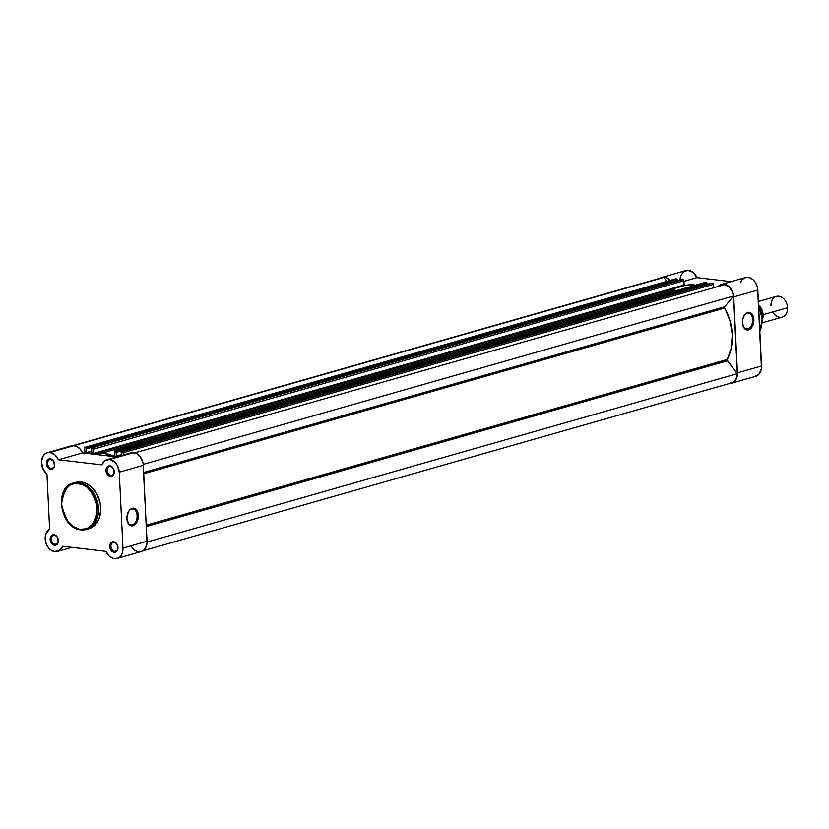 <?xml version="1.0" encoding="UTF-8"?>
<svg xmlns="http://www.w3.org/2000/svg" width="829" height="829" viewBox="0 0 829 829"><rect width="100%" height="100%" fill="white"/><g stroke="black" fill="none" stroke-linecap="round" stroke-linejoin="round"><path stroke-width="1.24" d="M110.91 475.369A4.528 3.378 -105.9 0 0 114.174 471.349A4.528 3.378 -105.9 0 0 110.485 466.509L109.884 465.825A5.388 4.031 74.1 0 1 114.288 471.587A5.388 4.031 74.1 0 1 110.402 476.374L110.91 475.369L112.848 474.82L110.91 475.369A4.528 3.378 74.1 0 1 107.293 471.204A4.528 3.378 74.1 0 1 109.459 466.592A4.528 3.378 74.1 0 1 110.485 466.509A4.528 3.378 74.1 0 1 114.101 470.675A4.528 3.378 74.1 0 1 111.936 475.297A4.528 3.378 74.1 0 1 110.91 475.369L110.402 476.374L111.967 476.157L114.07 473.566L113.438 468.572L109.884 465.825L107.635 466.447L106.568 467.763L106.008 470.613L106.848 473.628L110.402 476.374A5.388 4.031 74.1 0 1 106.008 470.613A5.388 4.031 74.1 0 1 109.884 465.825L110.485 466.509A4.528 3.378 -105.9 0 0 107.221 470.53A4.528 3.378 -105.9 0 0 110.91 475.369M51.336 468.354A4.528 3.378 -105.9 0 0 54.6 464.333A4.528 3.378 -105.9 0 0 50.901 459.494L50.31 458.81A5.388 4.031 74.1 0 1 54.704 464.572A5.388 4.031 74.1 0 1 50.828 469.359L51.336 468.354L53.274 467.805L51.336 468.354A4.528 3.378 74.1 0 1 47.719 464.188A4.528 3.378 74.1 0 1 49.875 459.577A4.528 3.378 74.1 0 1 50.901 459.494A4.528 3.378 74.1 0 1 54.527 463.66A4.528 3.378 74.1 0 1 52.362 468.281A4.528 3.378 74.1 0 1 51.336 468.354L50.828 469.359L52.393 469.141L54.486 466.551L53.864 461.556L50.31 458.81L48.745 459.028L46.984 460.748L46.434 463.598L47.274 466.613L50.828 469.359A5.388 4.031 74.1 0 1 46.434 463.598A5.388 4.031 74.1 0 1 50.31 458.81L50.901 459.494A4.528 3.378 -105.9 0 0 47.647 463.515A4.528 3.378 -105.9 0 0 51.336 468.354M55.056 544.311A4.528 3.378 -105.9 0 0 58.31 540.29A4.528 3.378 -105.9 0 0 54.621 535.451L54.03 534.767A5.388 4.031 74.1 0 1 58.424 540.529A5.388 4.031 74.1 0 1 54.538 545.316L55.056 544.311L56.983 543.762L55.056 544.311A4.528 3.378 74.1 0 1 51.429 540.145A4.528 3.378 74.1 0 1 53.595 535.524A4.528 3.378 74.1 0 1 54.621 535.451A4.528 3.378 74.1 0 1 58.237 539.617A4.528 3.378 74.1 0 1 56.071 544.228A4.528 3.378 74.1 0 1 55.056 544.311L54.538 545.316L56.103 545.099L58.206 542.508L57.584 537.513L56.372 535.917L54.03 534.767L51.771 535.379L50.704 536.705L50.559 541.606L52.196 544.156L54.538 545.316A5.388 4.031 74.1 0 1 50.144 539.555A5.388 4.031 74.1 0 1 54.03 534.767L54.621 535.451A4.528 3.378 -105.9 0 0 51.357 539.472A4.528 3.378 -105.9 0 0 55.056 544.311M114.63 551.326A4.528 3.378 -105.9 0 0 117.884 547.306A4.528 3.378 -105.9 0 0 114.195 542.467L113.604 541.783A5.388 4.031 74.1 0 1 117.998 547.544A5.388 4.031 74.1 0 1 114.122 552.332L114.63 551.326L116.568 550.777L114.63 551.326A4.528 3.378 74.1 0 1 111.013 547.161A4.528 3.378 74.1 0 1 113.169 542.539A4.528 3.378 74.1 0 1 114.195 542.467A4.528 3.378 74.1 0 1 117.811 546.632A4.528 3.378 74.1 0 1 115.656 551.244A4.528 3.378 74.1 0 1 114.63 551.326L114.122 552.332L115.687 552.114L117.78 549.523L117.158 544.529L115.21 542.363L113.604 541.783L111.345 542.394L110.278 543.72L110.133 548.622L111.78 551.171L114.122 552.332A5.388 4.031 74.1 0 1 109.729 546.57A5.388 4.031 74.1 0 1 113.604 541.783L114.195 542.467A4.528 3.378 -105.9 0 0 110.941 546.487A4.528 3.378 -105.9 0 0 114.63 551.326M131.562 509.068A8.052 5.109 96.7 0 0 128.464 511.659A8.052 5.109 -83.3 0 1 131.562 509.068A8.052 5.109 -83.3 0 1 132.889 508.954A8.052 5.109 -83.3 0 1 137.096 516.508A8.052 5.109 -83.3 0 1 132.329 524.84L133.034 525.762A8.912 5.658 -83.3 0 1 127.407 521.555A8.912 5.658 -83.3 0 1 128.599 511.42A8.912 5.658 -83.3 0 1 132.174 508.301L131.562 509.068L132.174 508.301L134.391 508.343L137.106 510.83L138.277 517.141L136.122 523.389L134.132 525.275L131.915 525.907L128.878 524.353L126.91 518.653L128.277 512.001L130.029 509.586L132.174 508.301A8.912 5.658 -83.3 0 1 138.298 515.4A8.912 5.658 -83.3 0 1 133.034 525.762L132.329 524.84A8.052 5.109 -83.3 0 1 131.003 524.954A8.052 5.109 -83.3 0 1 127.324 521.286A8.052 5.109 96.7 0 0 132.329 524.84L129.738 524.529L132.329 524.84A8.052 5.109 96.7 0 0 137.086 515.483A8.052 5.109 96.7 0 0 131.562 509.068M88.703 528.809L94.869 525.223L99.107 518.633L100.775 510.053L100.164 503.099L96.983 494.25L91.553 487.131L86.485 483.587L82.879 482.271L81.055 481.939L78.786 482.582L78.34 483.462C86.765 483.162 93.128 491.493 97.418 508.467C94.744 524.622 89.138 531.544 80.579 529.244C72.154 529.544 65.802 521.213 61.512 504.239C64.175 488.084 69.791 481.162 78.34 483.462L78.786 482.582L73.325 483.006A24.134 18.041 74.1 0 1 78.786 482.582L81.055 481.939A24.134 18.041 -105.9 0 0 75.594 482.364L73.325 483.006C53.481 487.234 60.403 528.829 80.973 529.855L73.626 526.695L67.553 521.047L64.154 515.275L61.698 506.488L61.957 497.68L64.869 490.198L70.009 485.172L74.859 483.494L81.864 484.312L86.941 487.162L92.63 493.462L96.319 501.732L97.294 512.892L95.014 520.83L91.718 525.389L88.91 527.534L85.75 528.871L80.579 529.244L80.973 529.855L86.568 529.42A24.134 18.041 74.1 0 1 81.097 529.845L86.568 529.42L96.029 521.109L97.542 502.187L88.496 487.079L78.786 482.582A24.134 18.041 74.1 0 1 98.091 504.82A24.134 18.041 74.1 0 1 86.568 529.42L88.838 528.778A24.134 18.041 -105.9 0 0 100.361 504.167A24.134 18.041 -105.9 0 0 81.055 481.939L75.729 482.323M130.972 546.238L134.65 550.28L137.624 551.627L140.619 551.72L143.334 550.529L145.448 548.207L147.013 543.171L143.334 465.297L119.252 472.167L143.334 465.297A11.855 8.86 -105.9 0 0 133.666 452.624L109.583 459.494A11.855 8.86 74.1 0 1 119.252 472.167L122.961 548.124L122.122 553.565L120.392 556.373L117.956 558.145L113.542 558.497L109.2 556.041L106.008 551.368L62.652 546.27L59.222 550.684L54.134 551.523L50.983 550.124L48.248 547.482L46.258 543.928L45.253 539.886L46.061 533.441L49.636 529.213L46.942 473.929L43.367 469.732L41.45 462.209L42.6 456.924L44.486 454.302L47.056 452.769L49.999 452.479A11.855 8.86 74.1 0 1 58.424 459.763L82.506 452.893A11.855 8.86 -105.9 0 0 74.082 445.608L49.999 452.479L54.838 454.748L58.424 459.763L101.78 464.872L104.91 460.644L109.583 459.494L114.734 462.043L117.397 465.546L119.252 472.167L122.961 548.124L147.044 541.254L143.044 463.017L140.267 456.779L137.189 453.919L132.422 452.593L128.992 453.774M106.9 459.701L130.982 452.831A11.855 8.86 -105.9 0 1 133.666 452.624L109.583 459.494A11.855 8.86 74.1 0 0 106.9 459.701A11.855 8.86 74.1 0 0 101.78 464.872L58.424 459.763L82.506 452.893L116.661 456.914L82.506 452.893L79.988 448.924L76.579 446.334L72.579 445.598L69.791 446.52M117.117 558.445L141.199 551.575A11.855 8.86 -105.9 0 0 147.044 541.254L122.961 548.124A11.855 8.86 74.1 0 1 117.117 558.445A11.855 8.86 74.1 0 1 106.008 551.368L62.652 546.27A11.855 8.86 74.1 0 1 57.533 551.43A11.855 8.86 74.1 0 1 46.072 543.42A11.855 8.86 74.1 0 1 49.636 529.213L46.942 473.929A11.855 8.86 74.1 0 1 41.45 462.033A11.855 8.86 74.1 0 1 47.315 452.686A11.855 8.86 74.1 0 1 49.999 452.479L74.082 445.608A11.855 8.86 -105.9 0 0 71.398 445.815L47.315 452.686M724.567 307.435L143.718 473.11L724.567 307.435L724.774 306.709A1.078 0.808 -105.9 0 0 724.743 308.046L143.749 473.763L724.743 308.046L724.567 307.435M143.686 472.457L724.774 306.709L733.447 296.015L143.251 464.354L733.447 296.015A11.585 8.663 -105.9 0 0 724.743 284.606L134.847 452.862L724.743 284.606L729.24 287.124L732.463 292.046L733.447 296.015L724.774 306.709L143.686 472.457M727.137 360.045L146.287 525.721L727.137 360.045L727.261 359.465A1.078 0.808 -105.9 0 0 727.416 360.822L737.24 373.692L147.065 542.031L737.24 373.692L727.137 360.045M146.256 525.182L727.261 359.465A46.331 34.631 -105.9 0 0 724.743 308.046L730.007 320.844L732.266 334.491L731.323 347.765L727.261 359.465L146.256 525.182M91.542 447.95L682.049 279.549L91.501 447.961L91.978 453.225L91.542 447.95L682.899 279.642A1.078 0.808 -105.9 0 1 683.78 280.803L93.387 449.194L92.506 448.043A1.078 0.808 74.1 0 1 93.387 449.194L93.594 453.422L93.387 449.194L683.78 280.803L683.987 285.031L93.594 453.422L94.154 453.991L684.536 285.601L94.154 453.991A46.331 34.631 74.1 0 1 114.195 456.354L114.485 451.681A1.078 0.808 74.1 0 1 115.262 450.717L705.655 282.326L706.495 282.43L706.982 283.901L706.94 283L116.547 451.401L706.795 282.616L116.112 450.821L116.599 452.292L706.982 283.901L116.122 452.24L116.309 456.085L118.609 456.364L116.309 456.085L121.666 454.561L116.309 456.085L116.547 451.401L115.262 450.717L705.655 282.326L114.951 450.769L114.381 456.385L104.081 453.339L94.154 453.991L93.594 453.422L683.987 285.031L684.536 285.601A46.331 34.631 -105.9 0 1 695.697 285.114L689.427 284.803L684.35 285.591L683.697 280.389L682.899 279.642L91.656 447.94L681.821 279.611M142.93 550.808L731.51 382.925A11.585 8.663 -105.9 0 0 737.24 373.692L736.649 377.475L735.012 380.542L732.546 382.532L729.561 383.174M146.329 526.56L727.416 360.822L146.329 526.56M121.324 451.463L712.681 283.155A1.078 0.808 -105.9 0 1 713.562 284.306L712.681 283.155L122.298 451.546A1.078 0.808 74.1 0 1 123.179 452.707L713.562 284.306L713.728 287.746L713.562 284.306L123.179 452.707L123.293 455.028L123.096 452.292L121.448 451.453L711.842 283.052L121.293 451.473L121.107 452.821L121.324 451.463L711.603 283.124M121.583 452.883L121.708 455.473L121.583 452.883M675.407 278.948A1.078 0.808 -105.9 0 1 675.863 278.824L85.159 447.256L84.703 448.168A1.078 0.808 74.1 0 1 85.48 447.214L676.713 278.917L677.148 279.497L86.765 447.888L86.32 447.318L86.517 452.582L91.978 453.225L86.517 452.582L91.874 451.059L86.517 452.582L86.33 448.727L677.189 280.389L86.807 448.79L86.765 447.888L677.148 279.497L677.189 280.389L677.013 279.104L85.48 447.214L675.552 278.865M84.703 448.168L84.941 453.183L84.703 448.168M660.817 278.078L663.811 277.435L666.796 281.352L663.811 277.435L74.154 445.619L663.811 277.435A11.585 8.663 -105.9 0 0 661.863 277.684L73.284 445.556M115.024 450.738L705.406 282.347A1.078 0.808 -105.9 0 1 705.655 282.326L705.334 282.368M747.882 328.937A8.052 5.109 96.7 0 0 752.639 319.59A8.052 5.109 96.7 0 0 747.116 313.165L747.737 312.398A8.912 5.658 -83.3 0 1 753.851 319.507A8.912 5.658 -83.3 0 1 748.587 329.859L747.882 328.937L745.292 328.636L747.882 328.937A8.052 5.109 -83.3 0 1 746.556 329.051A8.052 5.109 -83.3 0 1 742.877 325.393A8.052 5.109 96.7 0 0 747.882 328.937L748.587 329.859L746.38 329.818L743.665 327.331L742.463 322.761L742.732 319.289L744.639 314.771L746.628 312.885L748.856 312.253L751.882 313.808L753.665 317.839L753.582 322.968L751.675 327.486L748.587 329.859A8.912 5.658 -83.3 0 1 742.96 325.662A8.912 5.658 -83.3 0 1 744.152 315.517A8.912 5.658 -83.3 0 1 747.737 312.398L747.116 313.165A8.052 5.109 -83.3 0 1 748.442 313.051A8.052 5.109 -83.3 0 1 752.649 320.616A8.052 5.109 -83.3 0 1 747.882 328.937M731.582 383.185L755.665 376.314A11.855 8.86 -105.9 0 0 761.519 365.993L737.437 372.863A11.855 8.86 74.1 0 1 731.582 383.185A11.855 8.86 74.1 0 1 729.707 383.444M717.904 286.72L720.297 284.844L723.168 284.181L727.665 285.58L731.416 289.497L733.499 294.969L737.375 375.102L736.214 379.122L733.862 382.034L728.898 383.392M659.801 278.368L662.703 277.228L665.905 277.528L670.796 281.021M754.753 376.511L759.25 373.879L761.457 368.231L757.582 288.098L755.499 282.627L753.136 279.767L750.276 277.933L747.25 277.311L744.38 277.974L741.986 279.85L740.338 282.741M660.06 278.192A11.855 8.86 74.1 0 1 661.791 277.425L685.873 270.555A11.855 8.86 -105.9 0 1 696.971 277.632L683.801 281.383L696.971 277.632L731.126 281.653L696.971 277.632L693.075 272.347L687.842 270.295L683.044 272.171L680.619 276.119M680.288 277.342L680.008 279.964M757.799 290.036L733.717 296.906L737.437 372.863L761.519 365.993L757.799 290.036A11.855 8.86 -105.9 0 0 745.447 277.57L721.365 284.44A11.855 8.86 74.1 0 1 733.717 296.906L757.799 290.036M759.82 331.299A24.134 18.041 -105.9 0 0 758.597 306.315L759.82 331.299M661.791 277.425A11.855 8.86 74.1 0 1 670.236 280.378M718.101 286.502A11.855 8.86 74.1 0 1 721.365 284.44M744.017 315.766A8.052 5.109 -83.3 0 1 747.116 313.165A8.052 5.109 96.7 0 0 744.017 315.766M763.105 314.688L762.286 319.756A10.777 8.052 74.1 0 0 763.105 314.688L787.55 307.725L763.105 314.688L758.535 305.082A10.777 8.052 74.1 0 1 763.105 314.688M762.193 322.823L782.234 317.103A10.777 8.052 -105.9 0 0 787.55 307.725A10.777 8.052 74.1 0 1 782.234 317.103A10.777 8.052 74.1 0 1 772.763 311.942M761.405 313.144L761.291 310.834L761.405 313.144M758.742 306.025A13.202 9.865 -105.9 0 1 760.97 309.87L761.219 310.243M771.001 305.777A10.777 8.052 74.1 0 1 778.763 296.202A10.777 8.052 74.1 0 1 787.55 307.725A10.777 8.052 -105.9 0 0 776.317 296.388L758.359 301.507M127.251 521.037L127.407 521.555M71.854 547.347L57.533 551.43M674.423 289.849L101.863 453.162M675.614 278.834L85.232 447.235M761.167 310.056L758.566 305.673L762.255 318.968L759.83 331.6M742.805 325.144L742.96 325.662"/></g></svg>
